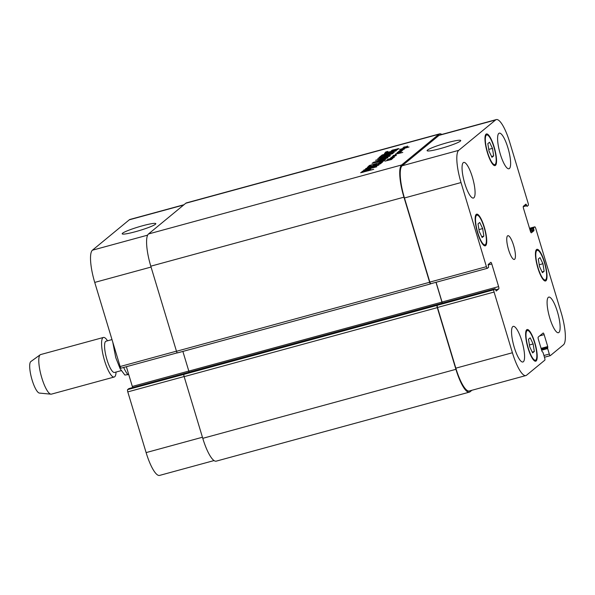 <?xml version="1.0" encoding="UTF-8"?>
<svg xmlns="http://www.w3.org/2000/svg" width="595" height="595" viewBox="0 0 595 595"><rect width="100%" height="100%" fill="white"/><g stroke="black" fill="none" stroke-linecap="round" stroke-linejoin="round"><path stroke-width="0.89" d="M390.699 158.144L391.748 158.025L390.744 158.285M392.254 157.913L390.149 158.322L392.35 157.987M392.737 158.322L389.695 159.014L392.767 158.396M393.198 157.757L392.224 158.567L387.598 159.356L393.236 157.876M391.056 157.482L394.478 157.013L394.031 157.43M393.481 157.311L394.158 157.333M392.529 157.861L392.953 157.779L392.536 157.883M393.466 157.266L390.878 157.675M393.183 155.481L396.359 155.027L394.106 155.838L396.084 155.622L392.15 156.686L395.459 155.749L392.931 156.135L395.891 155.191L393.198 155.526M404.198 147.025L405.247 146.906L404.243 147.166M407.203 146.095L407.664 146.214L406.563 146.965M405.121 147.374L402.986 147.813L406.511 146.705L403.849 147.054L406.794 146.608M406.779 146.556L407.27 146.318M406.593 146.95L405.15 147.448M397.557 152.766L400.636 151.933L397.616 152.967M400.74 151.405L397.929 152.104L401.261 151.249L398.457 151.621L401.171 150.743L401.893 150.639L400.971 151.071L401.603 151.197M401.737 151.145L400.904 151.732M400.74 150.007L404.459 149.055L400.74 150.007L403.105 149.836L400.182 150.58L402.443 150.364L401.551 150.877M401.171 150.743L398.851 151.323L401.186 150.788M400.785 151.45L397.17 152.573M401.447 150.58L399.498 150.721L402.361 149.955L400.785 150.133M398.747 152.365L397.676 152.402L398.739 152.372M397.155 152.528L397.72 152.543M397.668 152.32L400.814 151.777M400.718 151.472L401.134 151.591M401.551 149.048L399.565 149.442L402.451 148.646M402.428 148.586L405.396 147.627L403.068 148.021L409.055 146.987L401.506 149.189M404.92 147.947L405.5 147.962M390.796 159.185L388.312 159.802L390.818 159.252M385.024 161.022L390.484 159.765L391.265 159.133L391.391 159.549L385.047 161.111M391.815 158.91L392.432 158.739L391.837 158.977M391.495 159.073L391.614 159.467M391.681 159.021L391.406 159.542M387.181 159.996L387.762 159.839L387.204 160.077M403.581 148.824L401.186 149.405L404.317 148.512M404.436 148.467L403.559 149.167L400.666 149.665L404.109 148.995M404.087 148.929L403.641 148.943M396.077 153.674L395.861 154.046L396.456 154.023L395.712 154.239L397.051 153.354L402.785 152.446L397.557 153.733M395.712 154.239L395.244 154.239M397.534 153.651L396.114 153.785M430.832 283.718L430.646 283.875A2.053 0.506 -105.2 0 1 430.594 283.904A2.053 0.506 -105.2 0 1 429.635 282.268L403.938 197.176A28.709 7.043 -105.2 0 1 401.618 164.971L438.939 134.232A28.709 7.043 -105.2 0 1 439.638 133.86L186.495 202.865A28.709 7.043 74.8 0 0 185.796 203.237L148.475 233.984A28.709 7.043 74.8 0 0 150.795 266.188L176.492 351.281A2.053 0.506 74.8 0 0 177.451 352.909A2.053 0.506 74.8 0 0 177.503 352.88L430.542 283.904M379.595 162.353L381.871 161.505L382.459 161.022L382.042 160.97L372.039 163.313L382.451 160.501L384.482 160.204L384.325 160.672L379.967 162.547L369.465 165.432L379.677 162.636M382.169 154.975L396.151 150.855L382.169 154.975M389.792 156.091L377.818 158.471L392.998 153.451L388.714 155.109L387.286 156.284L390.38 155.607L389.792 156.091M375.69 165.879L365.665 168.564L377.892 164.934L378.881 165.053L367.152 169.092L376.799 166.793L363.671 170.125L375.772 166.154M374.59 164.28L374.857 165.172L377.989 164.324L380.503 162.636L382.511 162.085L380.346 163.841L378.145 164.584L367.338 167.478L369.071 165.76L371.079 165.209L369.807 166.548L372.827 165.73L374.59 164.28L376.598 163.729L374.932 165.462M369.48 166.533L369.621 166.912M368.201 169.374L370.707 168.831L369.517 170.17L373.72 169.33L360.659 172.743L363.53 170.765L368.298 169.701M378.308 159.601L387.97 157.675L375.713 161.706L385.969 159.237L372.834 162.703L385.419 158.374L375.601 160.293L389.658 156.195L378.308 159.601M383.968 154.596L382.808 155.548L394.225 152.439L382.25 156.009L379.082 157.511L381.96 155.146L383.968 154.596M386.512 152.499L393.392 151.011L396.605 149.36L391.071 151.108L392.179 150.193L398.91 148.579L395.906 150.476L388.26 152.766L384.452 153.54L385.813 151.963L387.828 151.42L386.386 152.692L386.743 153.86M396.605 149.36L396.82 150.089M396.582 149.39L396.798 150.096M395.824 150.014L395.958 150.453M385.813 151.963L386.497 153.049M397.586 148.72L397.817 149.479M392.179 150.193L392.35 150.758M381.96 155.146L382.228 156.031M377.847 159.423L378.018 159.988M373.742 162.108L373.876 162.532M362.987 171.888L367.509 170.72L368.699 169.701L364.17 170.944L363.091 172.23M368.699 169.701L368.982 170.624M368.662 169.768L368.922 170.639M369.16 169.129L369.555 170.289M368.558 170.549L369.517 170.304M363.53 170.765L363.686 171.3M362.519 171.211L362.846 172.297M369.071 165.76L369.532 166.905M380.503 162.636L380.77 163.521M378.918 163.937L379.037 164.332M365.196 169.449L365.337 169.917M377.892 164.934L378.026 165.38M380.175 157.831L385.627 156.663L386.765 155.719L380.272 158.151M386.765 155.719L387.055 156.686M379.818 157.66L379.982 158.218M383.924 160.219L384.11 160.836M382.451 160.501L382.771 161.55M382.459 161.022L382.637 161.609M382.317 161.223L382.451 161.684M112.775 342.185L115.772 357.684L120.212 368.855L124.883 375.058L128.713 374.478M121.224 370.64L114.538 372.463A16.199 3.972 -105.2 0 1 106.936 359.588A16.199 3.972 -105.2 0 1 106.014 341.21L111.994 339.581M116.047 372.054A20.505 5.028 -105.2 0 1 114.203 377.022A20.505 5.028 -105.2 0 1 104.579 360.719A20.505 5.028 -105.2 0 1 103.418 337.454A20.505 5.028 -105.2 0 1 107.524 340.801M114.203 377.022L51.415 394.135A20.505 5.028 -105.2 0 1 50.947 394.173A20.505 5.028 -105.2 0 1 41.791 377.84A20.505 5.028 -105.2 0 1 40.207 354.776A20.505 5.028 -105.2 0 1 40.631 354.568L103.418 337.454M50.947 394.173L39.426 393.079A16.4 4.024 -105.2 0 1 32.1 380.012A16.4 4.024 -105.2 0 1 30.828 361.567L40.207 354.776M447.544 142.621A17.56 1.867 163.2 0 1 460.738 140.532A17.56 1.867 163.2 0 1 444.465 147.396A17.56 1.867 163.2 0 1 427.106 150.684A17.56 1.867 163.2 0 1 447.544 142.621M142.621 225.75A17.56 1.867 163.2 0 1 155.816 223.661A17.56 1.867 163.2 0 1 139.542 230.525A17.56 1.867 163.2 0 1 122.183 233.813A17.56 1.867 163.2 0 1 142.621 225.75M482.657 228.584L483.861 236.126L482.151 237.531L479.235 231.403L478.03 223.869L479.734 222.463L482.657 228.584L478.945 229.596M483.861 236.126L481.757 236.698M533.127 343.962L534.332 351.496L532.629 352.902L529.706 346.781L528.501 339.239L530.212 337.834L533.127 343.962L529.416 344.974M534.332 351.496L532.228 352.069M542.938 263.741L544.142 271.275L542.432 272.688L539.516 266.56L538.311 259.026L540.022 257.613L542.938 263.741L539.226 264.753M544.142 271.275L542.038 271.856M492.467 148.371L493.671 155.905L491.961 157.311L489.045 151.19L487.833 143.648L489.544 142.242L492.467 148.371L488.755 149.382M493.671 155.905L491.567 156.478M526.999 330.731A15.381 3.771 74.8 0 0 528.003 347.175A15.381 3.771 74.8 0 0 535.463 360.206A15.381 3.771 74.8 0 0 535.061 344.379A15.381 3.771 74.8 0 0 527.371 330.53A15.381 3.771 74.8 0 0 526.999 330.731M526.701 329.756A16.4 4.024 -105.2 0 1 527.103 329.541A16.4 4.024 -105.2 0 1 535.299 344.312A16.4 4.024 -105.2 0 1 535.731 361.195A16.4 4.024 -105.2 0 1 527.78 347.294A16.4 4.024 -105.2 0 1 526.701 329.756M476.528 215.36A15.381 3.771 74.8 0 0 477.532 231.805A15.381 3.771 74.8 0 0 484.992 244.835A15.381 3.771 74.8 0 0 484.583 229.001A15.381 3.771 74.8 0 0 476.9 215.159A15.381 3.771 74.8 0 0 476.528 215.36M476.231 214.379A16.4 4.024 -105.2 0 1 476.632 214.17A16.4 4.024 -105.2 0 1 484.828 228.941A16.4 4.024 -105.2 0 1 485.26 245.824A16.4 4.024 -105.2 0 1 477.309 231.924A16.4 4.024 -105.2 0 1 476.231 214.379M486.331 135.139A15.381 3.771 74.8 0 0 487.342 151.584A15.381 3.771 74.8 0 0 494.802 164.614A15.381 3.771 74.8 0 0 494.393 148.787A15.381 3.771 74.8 0 0 486.71 134.939A15.381 3.771 74.8 0 0 486.331 135.139M486.041 134.165A16.4 4.024 -105.2 0 1 486.442 133.949A16.4 4.024 -105.2 0 1 494.638 148.72A16.4 4.024 -105.2 0 1 495.07 165.603A16.4 4.024 -105.2 0 1 487.112 151.703A16.4 4.024 -105.2 0 1 486.041 134.165M536.809 250.51A15.381 3.771 74.8 0 0 537.813 266.954A15.381 3.771 74.8 0 0 545.273 279.985A15.381 3.771 74.8 0 0 544.864 264.158A15.381 3.771 74.8 0 0 537.181 250.317A15.381 3.771 74.8 0 0 536.809 250.51M536.512 249.536A16.4 4.024 -105.2 0 1 536.913 249.327A16.4 4.024 -105.2 0 1 545.109 264.091A16.4 4.024 -105.2 0 1 545.541 280.974A16.4 4.024 -105.2 0 1 537.59 267.081A16.4 4.024 -105.2 0 1 536.512 249.536M548.307 297.344A18.452 4.529 -105.2 0 1 548.754 297.106A18.452 4.529 -105.2 0 1 557.976 313.714A18.452 4.529 -105.2 0 1 558.46 332.709A18.452 4.529 -105.2 0 1 549.512 317.075A18.452 4.529 -105.2 0 1 548.307 297.344M498.803 133.399A18.452 4.529 -105.2 0 1 499.257 133.161A18.452 4.529 -105.2 0 1 508.48 149.769A18.452 4.529 -105.2 0 1 508.963 168.764A18.452 4.529 -105.2 0 1 500.016 153.131A18.452 4.529 -105.2 0 1 498.803 133.399M463.26 162.673A18.452 4.529 -105.2 0 1 463.713 162.435A18.452 4.529 -105.2 0 1 472.928 179.05A18.452 4.529 -105.2 0 1 473.419 198.046A18.452 4.529 -105.2 0 1 464.472 182.405A18.452 4.529 -105.2 0 1 463.26 162.673M512.756 326.618A18.452 4.529 -105.2 0 1 513.21 326.38A18.452 4.529 -105.2 0 1 522.432 342.995A18.452 4.529 -105.2 0 1 522.916 361.991A18.452 4.529 -105.2 0 1 513.968 346.35A18.452 4.529 -105.2 0 1 512.756 326.618M495.598 119.959A28.709 7.043 -105.2 0 1 496.297 119.588A28.709 7.043 -105.2 0 1 509.766 142.398L528.092 203.103A2.053 0.506 -105.2 0 1 528.263 205.401L527.058 206.383L525.987 204.107L523.392 206.242A2.053 0.506 74.8 0 0 523.555 208.547L530.39 231.187A2.053 0.506 74.8 0 0 531.357 232.816A2.053 0.506 74.8 0 0 531.402 232.786L533.983 230.659L533.559 227.848L534.741 226.866A2.053 0.506 -105.2 0 1 534.793 226.844A2.053 0.506 -105.2 0 1 535.753 228.473L561.152 312.591A28.709 7.043 -105.2 0 1 563.48 344.795L550.316 355.639A2.053 0.506 -105.2 0 1 550.263 355.661A2.053 0.506 -105.2 0 1 549.304 354.032L547.653 348.566L547.735 346.55L544.142 334.65A2.053 0.506 74.8 0 0 543.176 333.022A2.053 0.506 74.8 0 0 543.123 333.044L538.215 337.09A2.053 0.506 74.8 0 0 538.386 339.388L541.978 351.295L542.997 352.404L544.648 357.87A2.053 0.506 -105.2 0 1 544.819 360.168L526.575 375.192A28.709 7.043 -105.2 0 1 525.876 375.564A28.709 7.043 -105.2 0 1 512.407 352.746L494.081 292.048A2.053 0.506 -105.2 0 1 493.91 289.75L495.114 288.761L496.178 291.037L498.781 288.902A2.053 0.506 74.8 0 0 498.617 286.604L491.782 263.964A2.053 0.506 74.8 0 0 490.815 262.336A2.053 0.506 74.8 0 0 490.771 262.358L488.19 264.485L488.614 267.304L487.431 268.278A2.053 0.506 -105.2 0 1 487.379 268.308A2.053 0.506 -105.2 0 1 486.42 266.672L461.021 182.553A28.709 7.043 -105.2 0 1 458.693 150.349L495.598 119.959L439.021 135.377A28.709 7.043 -105.2 0 1 439.72 135.006L496.297 119.588M507.55 235.865A12.302 3.02 -105.2 0 1 507.847 235.702A12.302 3.02 -105.2 0 1 513.998 246.776A12.302 3.02 -105.2 0 1 514.325 259.442A12.302 3.02 -105.2 0 1 508.353 249.015A12.302 3.02 -105.2 0 1 507.55 235.865M177.25 352.835L121.142 368.134A2.053 0.506 -105.2 0 1 121.09 368.156A2.053 0.506 -105.2 0 1 120.131 366.527L94.731 282.409A28.709 7.043 -105.2 0 1 92.403 250.205L129.308 219.808A28.709 7.043 -105.2 0 1 130.008 219.436L183.996 204.725M214.059 460.567L159.586 475.412A28.709 7.043 -105.2 0 1 146.117 452.602L127.791 391.897A2.053 0.506 -105.2 0 1 127.62 389.599L128.847 388.609M132.581 387.59A2.053 0.506 74.8 0 0 132.328 386.453L126.371 366.721M182.873 351.429L188.816 371.101A2.053 0.506 -105.2 0 1 189.061 372.195M127.62 389.599L183.981 374.352A2.053 0.506 74.8 0 0 184.153 376.65L202.769 438.329A28.709 7.043 74.8 0 0 216.245 461.14L469.388 392.135A28.709 7.043 -105.2 0 1 455.911 369.317L437.295 307.645A2.053 0.506 -105.2 0 1 437.124 305.347L493.91 289.75M525.876 375.564L469.306 390.982A28.709 7.043 -105.2 0 1 455.829 368.171L437.504 307.466A2.053 0.506 -105.2 0 1 437.34 305.168M442.301 303.16A2.053 0.506 74.8 0 0 442.04 302.022L436.083 282.29M487.32 268.308L430.854 283.703A2.053 0.506 -105.2 0 1 430.81 283.726A2.053 0.506 -105.2 0 1 429.843 282.097L404.444 197.979A28.709 7.043 -105.2 0 1 402.123 165.774L439.021 135.377M439.638 133.86A28.709 7.043 -105.2 0 1 441.825 134.433M442.204 303.182A2.053 0.506 74.8 0 0 441.959 302.096L435.986 282.313M471.887 390.275L470.087 391.763A28.709 7.043 -105.2 0 1 469.388 392.135M148.475 233.984L401.618 164.971M438.939 134.232L185.796 203.237M375.118 161.647L375.267 162.152M386.78 157.764L386.899 158.151M362.288 171.36L362.586 172.364M362.139 171.472L362.422 172.409M127.94 374.694A24.603 6.039 -105.2 0 1 123.648 367.457M183.669 204.992L129.308 219.808M202.441 437.243L146.117 452.602M184.115 376.546L127.791 391.897M188.801 371.057L132.328 386.453M176.455 351.169L120.131 366.527M151.063 267.051L94.731 282.409M147.612 235.151L92.403 250.205M534.793 226.844L529.513 228.279L534.741 226.866M544.455 357.231L550.211 355.661M543.934 355.498L549.304 354.032M539.717 335.855L544.142 334.65M455.829 368.171L512.407 352.746M437.504 307.466L494.081 292.048M495.613 289.765L498.781 288.902M442.04 302.022L498.617 286.604M488.153 264.954L491.782 263.964M429.843 282.097L486.42 266.672M404.444 197.979L461.021 182.553M402.123 165.774L458.693 150.349M150.795 266.188L403.938 197.176M176.492 351.281L429.635 282.268M188.816 371.101L441.959 302.096M128.81 388.624L495.099 288.768L128.825 388.617M183.981 374.352L437.124 305.347M184.153 376.65L437.295 307.645M202.769 438.329L455.911 369.317M541.093 348.365L547.735 346.55M541.353 349.228L547.802 347.473M541.39 349.339L547.586 347.651M541.651 350.202L547.653 348.566M529.699 228.897L533.559 227.848M529.959 229.767L533.626 228.763M530.257 230.741L533.916 229.744M530.532 231.604L533.983 230.659M524.604 205.238L526.374 204.762M523.258 206.666L526.672 205.736M534.109 360.577L535.463 360.206M526.025 330.902L527.371 330.53M483.638 245.2L484.992 244.835M475.546 215.531L476.9 215.159M493.448 164.979L494.802 164.614M485.356 135.31L486.71 134.939M543.919 280.357L545.273 279.985M535.835 250.681L537.181 250.317M121.09 368.156L177.265 352.842M544.462 357.245L550.263 355.661M430.81 283.726L487.379 268.308M430.594 283.904L177.451 352.909"/></g></svg>
